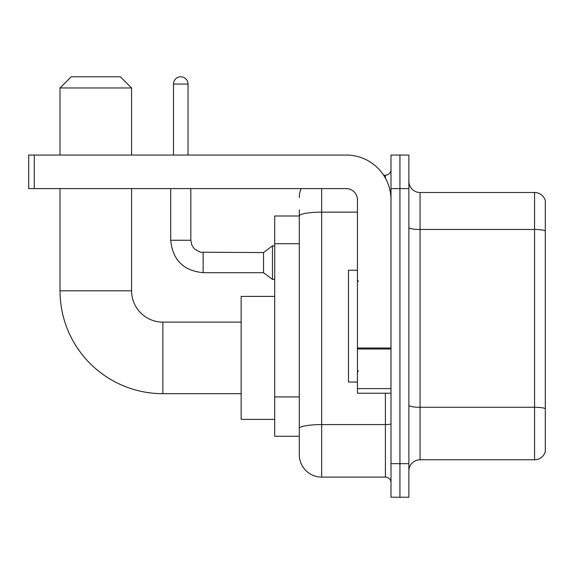 <?xml version="1.0" encoding="UTF-8"?>
<svg xmlns="http://www.w3.org/2000/svg" width="574" height="574" viewBox="0 0 574 574"><rect width="100%" height="100%" fill="white"/><g stroke="black" fill="none" stroke-linecap="round" stroke-linejoin="round"><path stroke-width="0.86" d="M321.662 188.602L321.662 477.094A22.364 22.364 0 0 1 299.298 454.73L299.298 209.847L299.298 215.996L274.702 215.996L274.702 436.276L299.298 436.276M390.994 463.67L390.994 497.22L399.935 497.22L399.935 463.67L399.935 497.22L408.882 497.22L408.882 463.67L399.935 463.67L399.935 188.602L399.935 463.67L390.994 463.67L390.994 188.602L399.935 188.602L399.935 155.052L399.935 188.602L408.882 188.602L408.882 463.67M408.882 188.602L408.882 155.052L390.994 155.052L390.994 188.602M321.662 477.094L385.398 477.094L385.398 393.226M383.619 175.185L385.398 175.185A5.589 5.589 0 0 0 390.994 169.588M299.298 454.73L299.298 432.366M357.444 212.143L321.662 212.143A22.364 3.882 180 0 0 299.298 216.025L299.298 209.847M390.994 482.684A5.589 5.589 0 0 0 385.398 477.094M299.298 197.542A22.364 22.364 0 0 1 301.163 188.602M408.882 470.938A11.179 11.179 0 0 1 420.06 459.76L534.566 459.76L534.566 192.512L420.06 192.512A11.179 11.179 0 0 1 408.882 181.334A11.179 11.179 0 0 0 420.06 192.512L420.06 459.76M545.3 200.563A11.179 11.179 0 0 0 534.566 192.512A11.179 11.179 0 0 1 545.3 200.563L545.3 451.709A11.179 11.179 0 0 1 534.566 459.76M408.882 227.534A11.179 1.944 0 0 0 420.06 229.471L534.566 229.471A11.179 1.944 180 0 1 545.3 230.87L545.3 201.46M241.152 393.678L162.88 393.678A102.875 102.875 0 0 1 60.012 290.803L60.012 188.602M162.88 393.678L162.88 322.114A31.312 31.312 0 0 1 131.575 290.803L131.575 188.602M71.19 76.78L120.389 76.78L131.575 87.966L60.012 87.966L71.19 76.78M131.575 155.052L131.575 87.966M60.012 155.052L60.012 87.966M274.702 296.392L241.152 296.392L241.152 419.393L274.702 419.393M173.506 155.052L173.506 84.048A7.268 7.268 0 0 1 180.774 76.78A7.268 7.268 0 0 1 188.042 84.048L188.042 155.052M203.139 272.686C183.465 270.741 172.652 259.936 170.708 240.262C172.652 259.936 183.465 270.741 203.139 272.686C183.465 270.741 172.652 259.936 170.708 240.262C172.652 259.936 183.465 270.741 203.139 272.686C183.465 270.741 172.652 259.936 170.708 240.262C172.652 259.936 183.465 270.741 203.139 272.686C183.465 270.741 172.652 259.936 170.708 240.262C172.652 259.936 183.465 270.741 203.139 272.686C183.465 270.741 172.652 259.936 170.708 240.262C172.652 259.936 183.465 270.741 203.139 272.686C183.465 270.741 172.652 259.936 170.708 240.262C172.652 259.936 183.465 270.741 203.139 272.686C183.465 270.741 172.652 259.936 170.708 240.262C172.652 259.936 183.465 270.741 203.139 272.686C183.465 270.741 172.652 259.936 170.708 240.262C172.652 259.936 183.465 270.741 203.139 272.686C183.465 270.741 172.652 259.936 170.708 240.262L190.833 240.262L191.809 245.062L194.442 248.958L200.254 252.216L263.516 252.56L263.516 272.686L203.139 272.686L203.139 252.582M263.516 252.56L272.463 245.851L272.463 279.394L274.702 279.394M390.994 393.226L357.444 393.226L357.444 348.009L390.994 348.009M390.994 199.781A44.729 44.729 0 0 0 346.266 155.052L34.289 155.052L34.289 188.602L346.266 188.602A11.179 11.179 0 0 1 357.444 199.781L357.444 348.009M34.289 188.602L28.7 188.602L28.7 155.052L34.289 155.052M357.444 270.225L348.497 270.225L348.497 382.047L357.444 382.047M299.298 243.713L274.702 243.713M299.298 396.907L274.702 396.907M390.994 423.626A5.589 0.969 0 0 1 385.398 424.595L321.662 424.595A22.364 3.882 180 0 0 299.298 428.477M385.398 178.127L385.398 175.185M545.3 408.666A11.179 1.944 180 0 0 534.566 407.267L420.06 407.267A11.179 1.944 0 0 1 408.882 405.323M60.012 290.803L131.575 290.803M190.833 240.262L190.833 188.602M173.506 84.048L188.042 84.048M390.994 348.985L357.444 348.985M357.444 388.605L390.994 388.605M241.152 322.114L162.88 322.114M263.516 272.686L272.463 279.394M170.708 240.262L170.708 188.602M272.463 245.851L274.702 245.851M358.563 281.411L357.444 280.291M358.563 370.861L357.444 371.981"/></g></svg>
